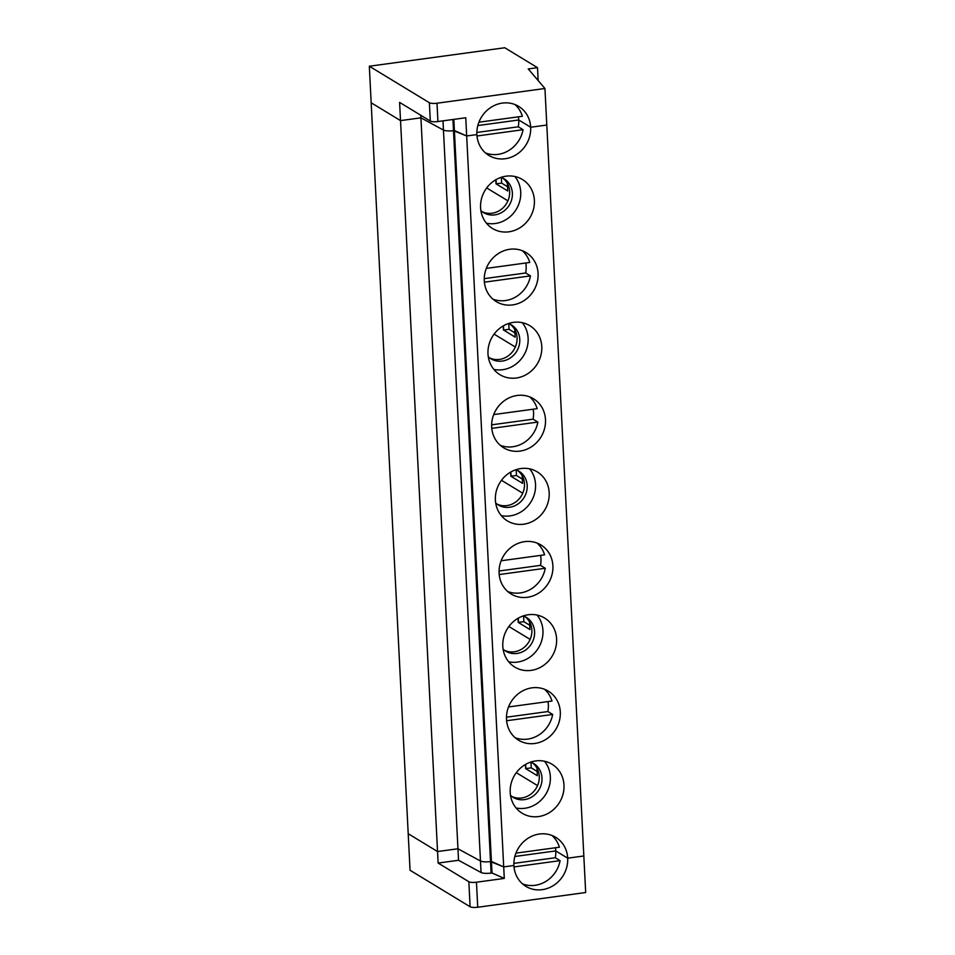 <?xml version="1.0" encoding="UTF-8"?>
<svg xmlns="http://www.w3.org/2000/svg" width="955" height="955" viewBox="0 0 955 955"><rect width="100%" height="100%" fill="white"/><g stroke="black" fill="none" stroke-linecap="round" stroke-linejoin="round"><path stroke-width="1.43" d="M453.828 119.375L454.389 130.537L453.506 130.656A7.915 1.91 177.1 0 1 443.454 130.071L420.928 117.835L400.527 120.617L399.596 102.388L430.311 121.058A5.933 1.433 177.1 0 0 437.927 121.548L465.754 117.752L503.703 866.901L513.897 865.517A28.698 26.251 -58.7 0 1 527.458 838.645A28.698 26.251 -58.7 0 1 555.715 837.32A28.698 26.251 -58.7 0 1 567.7 858.175L583.827 855.978L546.797 125.033L530.67 127.242L546.797 125.033L544.947 88.493L528.234 68.927L537.51 67.662L504.753 47.75L369.322 66.229L408.203 833.715L437.545 851.55L457.958 848.768L420.797 115.28M544.947 88.493L436.996 103.224A5.933 1.433 177.1 0 1 429.38 102.734L369.322 66.229M514.912 104.525A28.698 26.251 -58.7 0 1 522.373 116.271L478.909 122.204M518.398 116.82A28.698 26.251 -58.7 0 1 518.732 119.984L530.67 127.242A28.698 26.251 121.3 0 0 518.684 106.387A28.698 26.251 121.3 0 0 490.428 107.712A28.698 26.251 121.3 0 0 476.879 134.583L466.673 135.968L453.506 130.656A7.915 1.91 177.1 0 1 443.454 130.071L480.472 861.004L457.958 848.768L458.543 860.276L481.057 872.512A7.915 1.91 177.1 0 0 491.109 873.097L492.004 872.977L491.419 861.47L490.524 861.589A7.915 1.91 177.1 0 1 480.472 861.004L457.958 848.768L437.545 851.55L438.13 863.057L458.543 860.276M442.989 120.855L443.454 130.071L420.928 117.835L400.527 120.617L371.173 102.77L400.527 120.617L437.545 851.55L408.203 833.715L410.053 870.256L470.111 906.761A5.933 1.433 -2.9 0 0 477.727 907.25L476.461 882.217A5.933 1.433 -2.9 0 1 468.845 881.728L438.13 863.057M538.166 80.554L537.51 67.662M492.004 872.977L504.288 878.421L503.703 866.901L491.419 861.47L454.389 130.537L466.673 135.968L476.879 134.583A28.698 26.251 -58.7 0 0 488.865 155.426A28.698 26.251 -58.7 0 0 517.121 154.113A28.698 26.251 -58.7 0 0 530.67 127.242L518.732 119.984L477.822 125.559L518.732 119.984A28.698 26.251 -58.7 0 1 518.279 126.8L523.054 129.701A28.698 26.251 -58.7 0 1 485.474 152.931M452.933 119.494L490.524 861.589L503.703 866.901L513.897 865.517A28.698 26.251 -58.7 0 0 525.895 886.359A28.698 26.251 -58.7 0 0 554.151 885.046A28.698 26.251 -58.7 0 0 567.7 858.175L555.762 850.917L514.841 856.492L555.762 850.917A28.698 26.251 -58.7 0 1 555.309 857.733L513.874 863.392M504.288 878.421L476.461 882.217M514.005 866.925L560.084 860.646A28.698 26.251 -58.7 0 1 522.504 883.876M560.084 860.646L555.309 857.733M477.727 907.25L585.678 892.519L583.827 855.978L567.7 858.175L555.762 850.917A28.698 26.251 -58.7 0 0 555.416 847.754M501.363 177.451L501.65 183.121L507.535 186.703M486.68 187.932L507.929 200.837M522.313 250.711A28.698 26.251 -58.7 0 1 529.774 262.458L486.31 268.391M484.257 278.645L525.68 272.987A28.698 26.251 -58.7 0 0 525.799 263.007M507.368 183.396L507.75 190.976L496.015 183.838L495.991 179.647M501.65 183.121L496.194 183.814M491.109 873.097L490.524 861.589A7.915 1.91 177.1 0 1 480.472 861.004L481.057 872.512M495.8 179.755L496.015 183.838M484.388 282.179L530.455 275.888A28.698 26.251 -58.7 0 1 492.887 299.13M530.455 275.888L525.68 272.987M509.767 249.279A28.698 26.251 -58.7 0 1 526.086 252.574A28.698 26.251 -58.7 0 1 533.618 290.738A28.698 26.251 -58.7 0 1 496.278 301.613A28.698 26.251 -58.7 0 1 485.2 271.841A28.698 26.251 -58.7 0 1 509.767 249.279M476.987 135.992L523.054 129.701M486.453 223.207A28.698 26.251 121.3 0 0 495.239 223.518A28.698 26.251 121.3 0 0 518.41 205.134A28.698 26.251 121.3 0 0 514.852 176.496M480.878 210.601A19.792 18.109 121.3 0 0 483.552 212.619A19.792 18.109 121.3 0 0 509.302 205.11A19.792 18.109 121.3 0 0 504.109 178.8A19.792 18.109 121.3 0 0 501.089 177.355M482.227 211.724A19.792 18.109 121.3 0 0 506.568 203.451A19.792 18.109 121.3 0 0 502.7 178.036M476.843 132.459L518.279 126.8M503.452 325.798L503.667 330.036L503.392 325.834M508.764 323.638L509.051 329.308L514.936 332.889M509.051 329.308L503.667 330.036M514.769 329.582L515.151 337.163L503.607 330M494.093 334.119L515.33 347.023M503.213 325.942L503.416 330.024M491.789 428.365L537.868 422.074A28.698 26.251 -58.7 0 1 500.289 445.317M537.868 422.074L533.093 419.173A28.698 26.251 -58.7 0 0 533.2 409.194M529.715 396.898A28.698 26.251 -58.7 0 1 537.188 408.656L493.711 414.577M517.18 395.466A28.698 26.251 -58.7 0 1 533.487 398.76A28.698 26.251 -58.7 0 1 541.019 436.924A28.698 26.251 -58.7 0 1 503.679 447.8A28.698 26.251 -58.7 0 1 492.601 418.027A28.698 26.251 -58.7 0 1 517.18 395.466M493.854 369.394A28.698 26.251 121.3 0 0 502.64 369.704A28.698 26.251 121.3 0 0 525.811 351.321A28.698 26.251 121.3 0 0 522.254 322.683M488.28 356.788A19.792 18.109 121.3 0 0 490.954 358.805A19.792 18.109 121.3 0 0 516.703 351.297A19.792 18.109 121.3 0 0 511.51 324.987A19.792 18.109 121.3 0 0 508.49 323.542M489.629 357.91A19.792 18.109 121.3 0 0 513.981 349.637A19.792 18.109 121.3 0 0 510.113 324.223M508.884 231.814A28.698 26.251 121.3 0 0 533.463 209.252A28.698 26.251 121.3 0 0 522.385 179.48A28.698 26.251 121.3 0 0 485.045 190.367A28.698 26.251 121.3 0 0 492.565 228.52A28.698 26.251 121.3 0 0 508.884 231.814M496.051 179.612L496.266 183.849M516.297 378.013A28.698 26.251 121.3 0 0 540.864 355.439A28.698 26.251 121.3 0 0 529.786 325.667A28.698 26.251 121.3 0 0 492.446 336.554A28.698 26.251 121.3 0 0 499.978 374.706A28.698 26.251 121.3 0 0 516.297 378.013M524.582 541.652A28.698 26.251 -58.7 0 1 540.9 544.947A28.698 26.251 -58.7 0 1 548.433 583.111A28.698 26.251 -58.7 0 1 511.08 593.986A28.698 26.251 -58.7 0 1 500.014 564.226A28.698 26.251 -58.7 0 1 524.582 541.652M523.698 524.2A28.698 26.251 121.3 0 0 548.265 501.626A28.698 26.251 121.3 0 0 537.199 471.854A28.698 26.251 121.3 0 0 499.847 482.741A28.698 26.251 121.3 0 0 507.38 520.893A28.698 26.251 121.3 0 0 523.698 524.2M531.983 687.839A28.698 26.251 -58.7 0 1 548.301 691.134A28.698 26.251 -58.7 0 1 555.834 729.298A28.698 26.251 -58.7 0 1 518.493 740.173A28.698 26.251 -58.7 0 1 507.415 710.413A28.698 26.251 -58.7 0 1 531.983 687.839M531.099 670.386A28.698 26.251 121.3 0 0 555.679 647.812A28.698 26.251 121.3 0 0 544.601 618.04A28.698 26.251 121.3 0 0 507.26 628.927A28.698 26.251 121.3 0 0 514.793 667.079A28.698 26.251 121.3 0 0 531.099 670.386M538.513 816.573A28.698 26.251 121.3 0 0 563.08 793.999A28.698 26.251 121.3 0 0 552.002 764.227A28.698 26.251 121.3 0 0 514.661 775.114A28.698 26.251 121.3 0 0 522.194 813.266A28.698 26.251 121.3 0 0 538.513 816.573M499.202 574.552L545.269 568.273A28.698 26.251 -58.7 0 1 507.69 591.503M545.269 568.273L540.494 565.36A28.698 26.251 -58.7 0 0 540.614 555.38M537.128 543.085A28.698 26.251 -58.7 0 1 544.589 554.843L501.124 560.764M501.268 515.593A28.698 26.251 121.3 0 0 510.054 515.891A28.698 26.251 121.3 0 0 533.212 497.507A28.698 26.251 121.3 0 0 529.667 468.869M495.693 502.975A19.792 18.109 121.3 0 0 498.355 504.992A19.792 18.109 121.3 0 0 524.116 497.483A19.792 18.109 121.3 0 0 518.923 471.173A19.792 18.109 121.3 0 0 515.903 469.729M497.03 504.097A19.792 18.109 121.3 0 0 521.382 495.824A19.792 18.109 121.3 0 0 517.514 470.409M501.494 480.305L522.731 493.222M510.615 472.128L510.818 476.211L522.564 483.349L522.17 475.769M510.818 476.211L510.794 472.021M516.166 469.824L516.452 475.495L522.337 479.076M516.452 475.495L511.009 476.187M510.865 471.985L511.08 476.223M506.604 720.739L552.67 714.459A28.698 26.251 -58.7 0 1 515.103 737.69M552.67 714.459L547.895 711.547A28.698 26.251 -58.7 0 0 548.015 701.567M544.529 689.271A28.698 26.251 -58.7 0 1 551.99 701.03L508.526 706.951M508.669 661.779A28.698 26.251 121.3 0 0 517.455 662.09A28.698 26.251 121.3 0 0 540.625 643.694A28.698 26.251 121.3 0 0 537.068 615.056M503.094 649.161A19.792 18.109 121.3 0 0 505.768 651.179A19.792 18.109 121.3 0 0 531.517 643.67A19.792 18.109 121.3 0 0 526.324 617.36A19.792 18.109 121.3 0 0 523.304 615.915M504.443 650.283A19.792 18.109 121.3 0 0 528.784 642.011A19.792 18.109 121.3 0 0 524.916 616.596M508.896 626.492L530.144 639.408M518.016 618.315L518.231 622.397L529.965 629.536L529.583 621.956M518.231 622.397L518.207 618.207M523.579 616.011L523.865 621.681L529.75 625.262M523.865 621.681L518.41 622.374M518.267 618.172L518.481 622.409M551.93 835.458A28.698 26.251 -58.7 0 1 559.403 847.216L515.927 853.137M516.07 807.966A28.698 26.251 121.3 0 0 524.856 808.276A28.698 26.251 121.3 0 0 548.027 789.88A28.698 26.251 121.3 0 0 544.481 761.242M510.495 795.348A19.792 18.109 121.3 0 0 513.169 797.365A19.792 18.109 121.3 0 0 538.918 789.857A19.792 18.109 121.3 0 0 533.726 763.546A19.792 18.109 121.3 0 0 530.705 762.102M511.844 796.47A19.792 18.109 121.3 0 0 536.197 788.197A19.792 18.109 121.3 0 0 532.329 762.782M516.309 772.679L537.546 785.595M525.429 764.501L525.632 768.584L537.367 775.723L536.985 768.142M525.632 768.584L525.608 764.394M530.98 762.197L531.267 767.868L537.152 771.449M531.267 767.868L525.823 768.56M525.668 764.358L525.883 768.596M506.472 717.205L547.895 711.547M499.059 571.018L540.494 565.36M491.658 424.832L533.093 419.173M437.927 121.548L436.996 103.224M430.311 121.058L429.38 102.734M470.111 906.761L468.845 881.728"/></g></svg>
